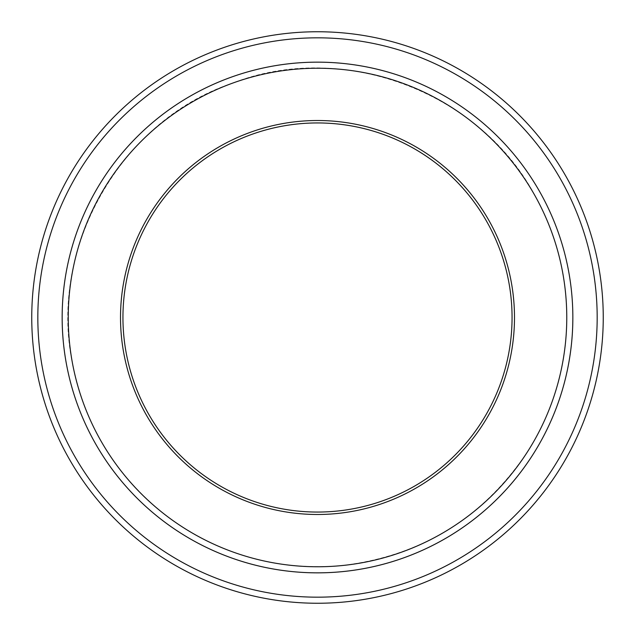 <?xml version="1.0" encoding="UTF-8"?>
<svg xmlns="http://www.w3.org/2000/svg" width="635" height="635" viewBox="0 0 635 635"><rect width="100%" height="100%" fill="white"/><g stroke="black" fill="none" stroke-linecap="round" stroke-linejoin="round"><path stroke-width="0.48" stroke-dasharray="3.17 2.38" d="M514.485 317.5A196.985 196.985 0 0 1 219.004 488.093A196.985 196.985 0 0 1 219.004 146.907A196.985 196.985 0 0 1 514.485 317.5M597.17 317.5A279.67 279.67 0 0 1 177.665 559.705A279.67 279.67 0 0 1 177.665 75.295A279.67 279.67 0 0 1 597.17 317.5M572.841 317.5A255.341 255.341 0 0 1 189.825 538.639A255.341 255.341 0 0 1 189.825 96.361A255.341 255.341 0 0 1 572.841 317.5A255.349 255.349 0 0 1 189.825 538.639A255.349 255.349 0 0 1 189.825 96.361A255.349 255.349 0 0 1 572.849 317.5A255.349 255.349 0 0 1 189.825 538.639A255.349 255.349 0 0 1 189.825 96.361A255.349 255.349 0 0 1 572.849 317.5M603.25 317.5A285.75 285.75 0 0 1 174.625 564.967A285.75 285.75 0 0 1 174.625 70.033A285.75 285.75 0 0 1 603.25 317.5M512.056 317.5A194.556 194.556 0 0 1 220.226 485.989A194.556 194.556 0 0 1 220.226 149.011A194.556 194.556 0 0 1 512.056 317.5M566.769 317.5C566.603 274.876 556.323 234.847 535.94 197.414C481.457 92.361 342.94 39.997 233.061 82.971C121.007 119.896 47.657 248.539 72.644 364.212C85.749 428.347 118.531 479.996 170.982 519.168C221.988 555.331 278.646 570.825 340.955 565.666C420.957 556.292 483.298 518.089 527.963 451.064C553.561 410.226 566.499 365.697 566.769 317.5"/><path stroke-width="0.95" d="M37.83 317.5A279.67 279.67 0 0 0 457.335 559.705A279.67 279.67 0 0 0 457.335 75.295A279.67 279.67 0 0 0 37.83 317.5M572.849 317.5A255.349 255.349 0 0 1 189.825 538.639A255.349 255.349 0 0 1 189.825 96.361A255.349 255.349 0 0 1 572.849 317.5A255.341 255.341 0 0 0 317.5 62.159A255.341 255.341 0 0 0 62.159 317.5A255.341 255.341 0 0 0 317.5 572.841A255.341 255.341 0 0 0 572.841 317.5M120.515 317.5A196.985 196.985 0 0 0 415.996 488.093A196.985 196.985 0 0 0 415.996 146.907A196.985 196.985 0 0 0 120.515 317.5M68.239 317.5A249.261 249.261 0 0 0 442.135 533.368A249.261 249.261 0 0 0 442.135 101.632A249.261 249.261 0 0 0 68.239 317.5M603.25 317.5A285.75 285.75 0 0 0 317.5 31.75A285.75 285.75 0 0 0 31.75 317.5A285.75 285.75 0 0 0 317.5 603.25A285.75 285.75 0 0 0 603.25 317.5M512.056 317.5A194.556 194.556 0 0 0 317.5 122.944A194.556 194.556 0 0 0 122.944 317.5A194.556 194.556 0 0 0 317.5 512.056A194.556 194.556 0 0 0 512.056 317.5"/></g></svg>
